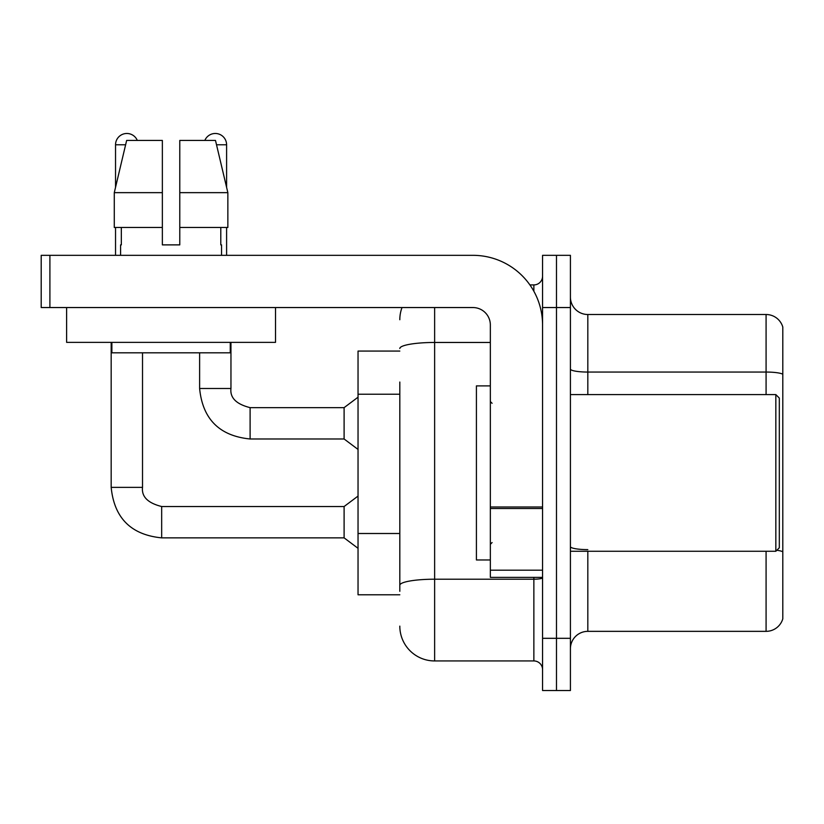 <?xml version="1.0" encoding="UTF-8"?>
<svg xmlns="http://www.w3.org/2000/svg" width="824" height="824" viewBox="0 0 824 824"><rect width="100%" height="100%" fill="white"/><g stroke="black" fill="none" stroke-linecap="round" stroke-linejoin="round"><path stroke-width="1.24" d="M399.815 351.076L358.038 351.076L358.038 594.784L399.815 594.784M570.414 648.756A17.407 17.407 0 0 1 587.821 631.349L766.083 631.349L766.083 551.266M556.488 638.312L556.488 690.533L570.414 690.533L570.414 638.312L556.488 638.312L556.488 690.533L542.563 690.533L542.563 638.312L556.488 638.312L556.488 307.548L556.488 638.312M542.563 638.312L542.563 255.327L556.488 255.327L556.488 307.548L556.488 255.327L570.414 255.327L570.414 638.312M782.8 327.046A17.407 17.407 0 0 0 766.083 314.511A17.407 17.407 0 0 1 782.8 327.046L782.8 618.814A17.407 17.407 0 0 1 766.083 631.349M782.8 374.23A17.407 3.018 180 0 0 766.083 372.057L766.083 314.511L587.821 314.511A17.407 17.407 0 0 1 570.414 297.103A17.407 17.407 0 0 0 587.821 314.511L587.821 394.593M399.815 591.302L399.815 382.037M434.629 307.548L434.629 660.941L533.859 660.941L533.859 577.377M529.904 284.919L533.859 284.919A8.704 8.704 0 0 0 542.563 276.215M542.563 669.644A8.704 8.704 0 0 0 533.859 660.941M399.815 319.733A34.814 34.814 0 0 1 402.019 307.548M434.629 660.941A34.814 34.814 0 0 1 399.815 626.127M542.563 577.377L490.342 577.377L490.342 506.987L542.563 506.987M542.563 324.955A69.638 69.638 0 0 0 472.924 255.327L49.904 255.327L49.904 307.548L472.924 307.548A17.407 17.407 0 0 1 490.342 324.955L490.342 506.987M49.904 307.548L41.2 307.548L41.2 255.327L49.904 255.327M490.342 385.889L476.416 385.889L476.416 559.97L490.342 559.97M775.837 551.266L779.319 547.785L779.319 398.074L775.837 394.593L775.837 551.266L570.414 551.266M275.515 342.362L66.62 342.362L66.62 307.548L275.515 307.548L275.515 342.362M179.776 244.882L162.359 244.882L179.776 244.882L162.359 244.882L179.776 244.882L179.776 140.43L215.486 140.43L227.857 192.651L227.857 227.476L179.776 227.476M204.836 140.43A11.32 11.32 0 0 1 226.6 144.777L226.6 187.357L227.857 192.651L179.776 192.651M162.359 192.651L162.359 227.476L114.279 227.476L114.279 192.651L126.649 140.43L162.359 140.43L162.359 192.651L114.279 192.651L115.535 187.357L115.535 144.777L125.619 144.777M120.582 244.882L121.334 244.882L120.582 244.882L120.582 255.327M221.553 244.882L220.791 244.882L221.553 244.882L221.553 255.327M220.791 227.476L220.791 244.882M162.359 227.476L162.359 244.882M121.334 244.882L121.334 227.476M111.879 342.362L111.879 352.816L230.257 352.816L230.257 342.362M227.857 227.476L227.857 192.651L215.486 140.43M126.649 140.43L114.279 192.651M115.535 144.777A11.32 11.32 0 0 1 137.299 140.43M111.178 342.362L111.178 487.375L142.521 487.375C141.46 496.666 147.846 503.052 161.669 506.523L344.102 506.523L344.102 537.866L161.669 537.866L161.669 506.554M142.521 487.375C141.46 496.666 147.846 503.052 161.669 506.523C147.846 503.052 141.46 496.666 142.521 487.375C141.46 496.666 147.846 503.052 161.669 506.523C147.846 503.052 141.46 496.666 142.521 487.375C141.46 496.666 147.846 503.052 161.669 506.523C147.846 503.052 141.46 496.666 142.521 487.375C141.46 496.666 147.846 503.052 161.669 506.523C147.846 503.052 141.46 496.666 142.521 487.375C141.46 496.666 147.846 503.052 161.669 506.523C147.846 503.052 141.46 496.666 142.521 487.375C141.46 496.666 147.846 503.052 161.669 506.523C147.846 503.052 141.46 496.666 142.521 487.375L142.521 352.816M115.535 227.476L115.535 255.327M199.614 352.816L199.614 388.495C202.642 419.128 219.472 435.958 250.105 438.986C219.472 435.958 202.642 419.128 199.614 388.495C202.642 419.128 219.472 435.958 250.105 438.986C219.472 435.958 202.642 419.128 199.614 388.495C202.642 419.128 219.472 435.958 250.105 438.986C219.472 435.958 202.642 419.128 199.614 388.495C202.642 419.128 219.472 435.958 250.105 438.986C219.472 435.958 202.642 419.128 199.614 388.495C202.642 419.128 219.472 435.958 250.105 438.986C219.472 435.958 202.642 419.128 199.614 388.495C202.642 419.128 219.472 435.958 250.105 438.986C219.472 435.958 202.642 419.128 199.614 388.495L230.957 388.495C229.896 397.786 236.282 404.172 250.105 407.643L344.102 407.643L344.102 438.986L250.105 438.986L250.105 407.674M226.6 227.476L226.6 255.327M399.815 394.222L358.038 394.222M399.815 533.499L358.038 533.499M587.821 551.266L587.821 631.349M766.083 394.593L766.083 372.057L587.821 372.057A17.407 3.018 -0 0 1 570.414 369.028M782.8 551.802A17.407 3.018 180 0 0 776.836 550.267M570.414 307.548L542.563 307.548M587.821 549.618A17.407 3.018 0 0 1 570.414 546.6M542.563 577.706A8.704 1.514 0 0 1 533.859 579.21L434.629 579.21A34.814 6.046 180 0 0 399.815 585.256M399.815 348.511A34.814 6.046 180 0 1 434.629 342.465L490.342 342.465M533.859 291.243L533.859 284.919M542.563 508.501L490.342 508.501M490.342 570.187L542.563 570.187M230.957 342.362L230.957 388.495C229.896 397.786 236.282 404.172 250.105 407.643C236.282 404.172 229.896 397.786 230.957 388.495C229.896 397.786 236.282 404.172 250.105 407.643C236.282 404.172 229.896 397.786 230.957 388.495C229.896 397.786 236.282 404.172 250.105 407.643C236.282 404.172 229.896 397.786 230.957 388.495C229.896 397.786 236.282 404.172 250.105 407.643C236.282 404.172 229.896 397.786 230.957 388.495C229.896 397.786 236.282 404.172 250.105 407.643C236.282 404.172 229.896 397.786 230.957 388.495L230.926 388.495M216.516 144.777L226.6 144.777M111.178 487.375C114.206 518.008 131.037 534.838 161.669 537.866C131.037 534.838 114.206 518.008 111.178 487.375C114.206 518.008 131.037 534.838 161.669 537.866C131.037 534.838 114.206 518.008 111.178 487.375C114.206 518.008 131.037 534.838 161.669 537.866C131.037 534.838 114.206 518.008 111.178 487.375C114.206 518.008 131.037 534.838 161.669 537.866C131.037 534.838 114.206 518.008 111.178 487.375C114.206 518.008 131.037 534.838 161.669 537.866C131.037 534.838 114.206 518.008 111.178 487.375C114.206 518.008 131.037 534.838 161.669 537.866C131.037 534.838 114.206 518.008 111.178 487.375C114.206 518.008 131.037 534.838 161.669 537.866M492.083 403.297L490.342 401.556M570.414 394.593L775.837 394.593M492.083 542.563L490.342 544.304M344.102 537.866L358.038 548.31M344.102 506.523L358.038 496.079M344.102 438.986L358.038 449.43M230.957 388.495C229.896 397.786 236.282 404.172 250.105 407.643M344.102 407.643L358.038 397.199"/></g></svg>
